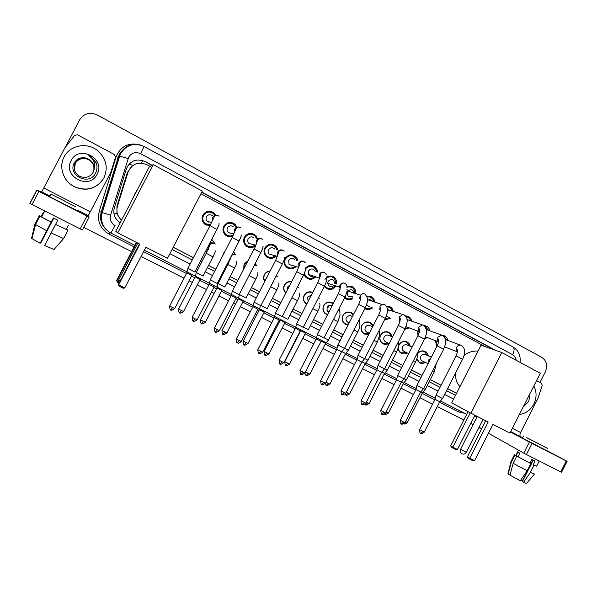 <?xml version="1.0" encoding="UTF-8"?>
<svg xmlns="http://www.w3.org/2000/svg" width="597" height="597" viewBox="0 0 597 597"><rect width="100%" height="100%" fill="white"/><g stroke="black" fill="none" stroke-linecap="round" stroke-linejoin="round"><path stroke-width="0.9" d="M206.801 252.128L205.435 251.576M228.547 263.128L227.741 262.971M222.748 255.695L223.472 253.292L225.009 251.315M243.621 269.232L244.054 264.038L248.031 260.688M264.732 281.493C263.367 279.292 263.24 277.008 264.359 274.627C265.643 272.344 267.575 271.128 270.15 270.993M285.791 293.09C283.523 290.784 283.053 288.112 284.381 285.075C286.082 282.239 288.515 281.083 291.694 281.627M306.716 304.171C303.507 302.022 302.649 299.097 304.127 295.388C306.283 292.023 309.156 291.045 312.746 292.448M327.499 314.783C323.328 313.067 322.037 309.985 323.611 305.552C326.298 301.694 329.537 300.985 333.327 303.425M348.148 324.91L345.223 324.164C342.178 322.052 341.38 319.194 342.835 315.582C343.924 313.589 345.559 312.41 347.723 312.052C350.111 311.813 352.021 312.656 353.446 314.574M368.73 334.454L364.215 334.029C361.155 331.954 360.349 329.111 361.797 325.484C363.357 322.82 365.595 321.656 368.513 321.999C370.737 322.477 372.252 323.82 373.058 326.007M388.916 343.387C386.923 344.596 384.916 344.715 382.901 343.738C379.864 341.693 379.065 338.865 380.513 335.245C382.237 332.38 384.647 331.26 387.737 331.91C389.998 332.663 391.378 334.26 391.871 336.693M407.251 352.954C405.281 354.14 403.311 354.26 401.333 353.305C399.289 352.111 398.251 350.26 398.236 347.752M398.609 345.76L398.983 344.887C400.781 341.924 403.259 340.842 406.4 341.633C408.49 342.447 409.758 344.006 410.206 346.312M425.34 362.386C423.407 363.566 421.467 363.685 419.519 362.752L416.728 359.29M207.95 224.793L206.331 225.144M209.928 225.793L205.062 224.397C202.055 221.815 201.323 218.703 202.853 215.069C205.928 210.771 209.674 210.092 214.092 213.039L215.898 215.487M227.935 235.569L226.569 235.837M232.74 236.345C230.255 237.21 227.942 236.875 225.8 235.315C222.957 232.755 222.293 229.718 223.793 226.188C226.957 221.815 230.733 221.203 235.114 224.345L236.987 227.39M247.807 246.143L246.643 246.382M255.665 245.613C252.621 248.188 249.464 248.33 246.195 246.039C243.561 243.501 242.972 240.539 244.434 237.151C247.748 232.673 251.576 232.151 255.904 235.591L257.561 238.636M267.516 256.538L266.508 256.77M276.15 256.023C272.963 258.964 269.65 259.128 266.225 256.516C263.867 254.009 263.396 251.158 264.799 247.964C268.351 243.322 272.254 242.949 276.515 246.852L277.829 249.747M287.053 266.777L286.157 267.008M296.082 266.575C292.649 269.672 289.232 269.702 285.829 266.65C283.881 264.202 283.568 261.531 284.881 258.628C288.873 253.71 292.911 253.613 297 258.322L297.821 260.822M306.38 276.859L305.589 277.09M315.947 276.739C312 280.374 308.313 280.172 304.888 276.127L304.06 274.083M325.499 286.776L324.79 287.023M336.014 285.993C332.156 290.657 328.26 290.776 324.343 286.336M352.782 298.694C349.812 300.366 347.088 300.082 344.596 297.851M372.7 307.865L368.842 309.739L364.752 308.836M391.013 318.022L386.207 319.634L384.789 319.343M409.266 327.872L404.714 329.387M399.094 324.074L399.251 321.059M427.34 337.544L424.571 338.887M417.967 335.641L417.475 330.977M445.205 347.073L444.384 347.641M436.825 346.454L435.482 340.693M367.655 309.776L367.618 309.291L367.655 309.776M349.506 299.776L349.499 298.858L349.506 299.776M345.208 297.44L344.678 297.687L345.208 297.44M204.614 224.039L205.689 223.845M224.965 234.561L225.517 234.449M173.212 247.27L193.428 257.68M200.413 261.285L201.734 261.964M208.532 265.464L215.771 269.195M222.688 272.754L223.405 273.127M230.143 276.598L237.785 280.538M251.434 287.567L259.471 291.709M272.433 298.381L280.836 302.709M293.134 309.045L301.888 313.559M313.544 319.559L322.634 324.246M333.671 329.932L343.088 334.783M353.521 340.156L363.245 345.163M373.103 350.245L383.117 355.402M392.408 360.192L402.706 365.498M411.46 370.006L422.019 375.446M430.258 379.692L441.071 385.259M447.593 388.617L456.586 393.251M132.191 165.944L127.325 172.578L116.922 206.211L116.997 213.89L120.84 219.8M173.234 247.225L193.45 257.643M200.435 261.24L201.756 261.919M208.554 265.426L215.793 269.15M222.703 272.717L223.427 273.083M230.158 276.553L237.807 280.493M251.456 287.53L259.494 291.664M272.456 298.343L280.859 302.672M293.157 309.007L301.91 313.522M313.567 319.522L322.656 324.208M333.693 329.895L343.103 334.745M353.543 340.118L363.26 345.126M373.118 350.208L383.132 355.364M392.43 360.155L402.721 365.461M411.482 369.968L422.042 375.409M430.273 379.655L441.093 385.222M447.608 388.58L456.608 393.214M150.056 166.399L146.899 164.697C138.161 161.332 131.87 163.794 128.019 172.1L117.46 206.241C116.064 211.637 117.437 216.278 121.564 220.174M485.122 346.618L200.935 193.764M417.601 353.722C419.519 351.2 421.885 350.364 424.706 351.208C426.691 352.043 427.892 353.573 428.295 355.805M276.396 275.523L276.545 276.068M255.382 263.217L256.359 265.359M211.704 239.457L215.286 244.069M442.959 335.298C445.601 335.917 447.205 337.626 447.78 340.409M424.213 325.626L424.609 325.656C427.474 326.156 429.236 327.887 429.885 330.865M405.609 315.903L405.803 315.903C409.012 316.179 410.997 317.955 411.758 321.216M386.535 306.097C390.237 306.015 392.527 307.828 393.408 311.552M367.021 296.254C371.364 295.754 373.976 297.709 374.849 302.112M347.021 286.47C352.708 285.344 355.678 287.754 355.939 293.702M326.499 276.918C333.051 274.598 336.462 276.978 336.73 284.06M305.358 268.075C310.403 263.881 314.388 264.687 317.32 270.508L317.522 272.105M210.323 211.263L211.845 212.651L210.323 211.263M207.763 211.338L209.271 212.047M230.949 222.368L232.143 223.539L230.949 222.368M228.785 222.442L229.979 223.159M251.255 233.315L252.21 234.345L251.255 233.315M249.374 233.427L250.344 234.128M271.254 244.121L272.031 245.046L271.254 244.121M269.59 244.27L270.381 244.949M290.955 254.8L291.605 255.635L290.955 254.8M289.463 254.986L290.112 255.643M310.38 265.344L310.91 266.113L310.38 265.344M309.015 265.575L309.552 266.202M327.268 276.456L327.484 277.09M328.268 276.038L328.708 276.642M347.23 286.388L347.596 286.97M291.008 281.5L291.239 281.918L291.008 281.5M310.246 291.776L310.433 292.149L310.246 291.776M328.425 305.828L328.029 307.656M65.327 147.265L79.61 119.9C83.923 113.415 89.819 111.781 97.296 114.982L541.77 357.357C546.673 360.782 547.882 365.573 545.412 371.73L539.972 382.438M480.1 428.228L478.898 427.616M473.093 424.676L470.652 423.437M463.817 419.975L437.31 406.542M432.579 404.147L419.93 397.736M413.46 394.46L401.057 388.177M394.072 384.632L381.931 378.483M374.409 374.67L362.543 368.655M354.461 364.566L342.879 358.693M334.23 354.312L322.955 348.596M313.709 343.909L302.739 338.357M292.881 333.357L282.247 327.969M277.478 325.552L276.635 325.126M271.754 322.649L261.456 317.432M256.658 315L255.232 314.283M250.315 311.791L240.375 306.746M235.531 304.298L233.517 303.276M228.554 300.761L218.98 295.911M214.099 293.433L211.472 292.105M206.465 289.567L197.286 284.918M192.353 282.418L189.107 280.769M184.04 278.202L141.093 256.441M131.586 251.628L83.774 227.397M495.682 350.349L201.808 192.077M152.078 165.294L145.078 161.518C136.422 158.175 130.183 160.615 126.37 168.839L114.348 207.734C112.855 214.002 114.803 219.032 120.191 222.823M172.04 249.531L192.264 259.926M199.256 263.523L200.577 264.202M207.383 267.702L214.621 271.426M221.539 274.978L222.256 275.351M228.994 278.814L236.643 282.747M250.3 289.769L258.337 293.903M271.307 300.575L279.709 304.895M292.015 311.224L300.776 315.723M312.432 321.723L321.529 326.402M332.574 332.074L341.991 336.917M352.431 342.29L362.155 347.29M372.013 352.357L382.035 357.513M391.333 362.297L401.632 367.588M410.393 372.095L420.96 377.528M429.198 381.767L440.019 387.326M446.541 390.684L455.541 395.311M145.078 161.518L151.817 165.429M201.696 192.286L494.338 349.872M533.845 386.013C536.785 391.774 536.793 397.781 533.845 404.042C530.539 410.109 525.718 413.587 519.39 414.482M530.069 393.438L528.77 401.371L523.166 407.042M525.89 401.677L527.942 397.624M525.972 401.565L527.651 398.206M536.576 380.625L541.479 383.244L542.218 385.363L538.009 398.229L520.614 432.512C519.703 434.556 519.718 435.952 520.659 436.698L522.621 437.743M479.294 426.848L481.406 429.258M567.09 461.332L561.561 472.264L560.747 471.891L566.292 460.929L567.098 461.324L546.792 450.556M526.397 454.518L523.778 453.138L529.397 442.056L532.024 443.414L526.397 454.518L560.747 471.891M488.465 433.235L523.778 453.138M532.024 443.414L566.292 460.929M529.397 442.056L510.495 432.004M540.449 444.802L526.681 437.676L540.449 444.802M533.24 460.197L522.368 481.652L523.524 482.383L530.367 472.399L534.024 465.175L533.24 464.72L535.069 461.115L531.875 459.503L530.046 463.115L530.83 463.563L527.166 470.794L520.323 480.801L509.965 475.152L513.151 463.272L516.786 456.101L518.077 456.75L519.89 453.175L518.039 452.116L516.226 455.683L514.942 455.033L511.316 462.175L508.151 474.003L510.025 474.928M532.994 460.071L522.368 481.04L520.785 480.13M516.33 455.489L515.868 455.459L516.226 455.683M518.077 456.75L530.046 463.115M522.427 438.123L546.725 450.675M529.158 438.877L547.815 448.541L529.158 438.877M515.987 455.227L514.942 455.033M516.786 456.101L530.83 463.563M511.472 461.862L510.838 461.854L511.316 462.175M513.151 463.272L527.166 470.794M533.24 464.72L536.621 466.145L539.218 461.003M534.024 465.175L536.643 466.093M530.367 472.399L534.487 474.04M523.524 482.383L526.539 483.443L534.337 474.219M64.118 156.921C69.715 145.459 86.304 142.026 96.789 150.004C106.109 157.847 108.497 167.145 103.953 177.876C96.871 188.712 87.02 191.659 74.394 186.704C63.461 181.473 58.469 167.167 64.118 156.921M97.095 174.272C89.483 190.57 62.148 176.413 71.125 160.608C78.953 144.205 106.079 158.698 97.095 174.272M86.393 158.153C81.304 156.892 77.334 158.347 74.483 162.518C66.849 175.182 89.065 186.316 95.378 173.436C97.251 170.011 97.483 166.421 96.065 162.66L91.259 157.004L88.722 155.653C94.125 159.369 95.856 164.153 93.93 170.003C94.632 165.697 93.154 162.205 89.498 159.533L86.393 158.153L89.498 159.533M93.542 171.324C94.804 166.623 93.438 162.78 89.446 159.802C83.535 156.78 78.789 157.877 75.192 163.093L74.341 169.391M93.55 171.302C94.826 166.585 93.46 162.727 89.46 159.742C83.543 156.713 78.782 157.809 75.185 163.033C73.035 168.384 74.438 172.749 79.394 176.137C85.177 178.645 89.737 177.376 93.087 172.339L93.93 170.003M75.229 163.324L74.364 169.488L75.222 163.265C78.797 158.071 83.528 156.981 89.416 159.996L89.401 160.056C83.528 157.048 78.804 158.138 75.229 163.324M74.386 169.585L75.267 163.533C76.655 160.996 78.789 159.399 81.67 158.727C78.752 159.421 76.61 161.011 75.259 163.503L74.379 169.563M89.416 159.996C93.363 162.929 94.729 166.727 93.513 171.399C94.707 166.764 93.341 162.981 89.401 160.056M93.572 171.235C94.901 166.473 93.542 162.578 89.49 159.548M101.065 182.07C93.528 189.592 84.647 191.159 74.424 186.771C70.662 184.839 67.64 182.115 65.349 178.593M96.244 163.13L91.259 157.011L88.722 155.653M464.048 355.454C468.339 352.17 473.011 350.708 478.07 351.088M459.914 386.714C456.892 382.99 455.354 378.573 455.317 373.461M488.189 422.004L469.749 458.272L474.533 460.638L492.935 424.43L509.928 433.109L540.307 373.274L501.793 352.514L470.914 413.191L488.189 422.004M485.734 420.751L467.429 456.75L469.749 458.272L469.705 459.138L473.115 460.824L474.533 460.638M470.914 413.191L451.698 402.856L481.078 345.185L501.793 352.514M469.705 459.138L468.07 458.063L467.429 456.75M474.846 415.199L457.414 449.451L456.071 449.638L452.78 448.011L451.295 447.034L450.683 445.78L468.055 411.654M450.683 445.78L452.81 447.175L470.279 412.848M452.78 448.011L452.81 447.175L457.414 449.451M133.489 197.219L135.153 193.13L137.541 189.428M139.817 244.151L118.661 284.926L124.758 287.933L145.869 247.24L167.503 258.285L202.316 191.092L153.25 164.645L117.788 232.897L139.817 244.151M139.399 243.934L118.415 284.381L119.057 286.12L123.407 288.269L124.758 287.933M117.788 232.897L115.788 231.293L149.287 166.824L153.25 164.645M119.057 286.12L118.415 284.381M118.348 282.657L117.228 282.097L116.624 280.463L136.385 242.389M116.624 280.463L116.848 280.956L136.765 242.591M117.228 282.097L116.848 280.956L118.236 281.642M446.646 339.992L444.161 336.581M457.481 351.685C456.638 350.394 456.541 349.685 457.175 349.543C457.227 350.506 458.683 349.126 456.063 355.857L462.571 359.237L442.556 398.498L440.72 397.595L436.026 395.147L456.026 355.931M442.549 398.512L439.75 401.759L435.041 399.326M435.885 340.85L437.101 345.917M428.75 330.447L425.236 326.566M426.885 329.768L426.333 329.499M437.138 345.842L443.646 349.238L423.482 388.751L416.937 385.401L437.138 345.842C438.638 342.693 439.041 340.514 438.355 339.29C437.653 339.424 437.743 340.208 438.616 341.633M401.43 423.87L403.609 422.057L405.05 422.624L420.646 392.057L415.93 389.625L416.945 385.408M417.9 331.141L418.281 334.984M425.116 337.701L426.213 337.111M410.632 320.82C409.952 318.5 408.475 317.119 406.191 316.664M408.826 320.179L406.967 319.574M417.9 335.768L424.46 339.096L404.139 378.879L397.58 375.52L396.557 379.767L399.856 381.498L401.303 382.192L404.132 378.894M399.699 321.223L399.497 323.052M405.169 328.484L408.147 327.447M405.975 326.671L419.422 331.716M392.296 311.171C391.483 308.388 389.677 306.925 386.871 306.776M390.669 310.604L387.319 309.903M398.43 325.469L405.005 328.82L384.528 368.856L377.961 365.476M384.52 368.879L381.67 372.2L380.17 371.476L376.916 369.774L377.953 365.498L398.475 325.387C400.318 320.432 400.803 318.052 399.93 318.253C399.177 318.343 399.221 319.291 400.08 321.096M385.177 318.589L389.901 317.611M386.237 316.306L388.065 316.94M373.782 301.754C372.916 298.216 370.715 296.605 367.185 296.91M372.498 301.321C371.468 299.881 370.11 299.425 368.416 299.955L367.431 300.537M364.648 358.707L358.036 355.327L378.685 315.022M364.633 358.722L361.767 362.066L360.2 361.312L356.991 359.633L358.043 355.334M365.11 308.149L368.647 308.828L371.618 307.477M366.454 305.179L370.095 306.933M354.946 293.373C354.596 288.164 351.932 286.112 346.961 287.209M354.006 293.784C353.357 289.59 351.282 288.672 347.782 291.03L347.417 291.612C346.812 296.03 348.566 297.537 352.663 296.127M341.559 351.812L325.462 383.199L320.641 380.811L336.775 349.349L341.574 351.79L344.462 348.424L337.85 344.999M344.469 348.402L365.274 307.821L358.7 304.343L337.835 345.014L336.79 349.327M344.939 297.179C347.193 299.187 349.641 299.403 352.282 297.828M335.753 283.754C335.126 276.986 331.835 275.15 325.88 278.247M325.335 278.859L324.992 279.351M334.798 283.456C333.76 278.978 331.529 278.277 328.104 281.351L327.678 283.306C328.85 286.903 330.954 287.582 333.992 285.344M324.022 337.962L317.35 334.559L338.335 293.687M321.104 341.372L316.283 338.895M321.082 341.387L304.851 372.991L300.007 370.595L316.276 338.917L317.35 334.559M324.701 285.612C328.037 289.694 331.477 289.709 335.021 285.672M316.5 271.807L316.306 270.56C313.619 265.478 310.089 264.837 305.716 268.635M308.701 266.426L308.171 265.874M315.164 271.419C313.201 268.322 310.985 268.165 308.522 270.956L308.507 274.426C309.701 276.299 311.328 276.807 313.365 275.941M303.298 327.38L296.56 323.917M300.351 330.805L295.478 328.335L296.552 323.94L317.716 282.777M295.478 328.335L279.112 360.148M304.53 273.038L305.328 275.523C308.179 279.068 311.373 279.366 314.903 276.418M296.769 260.546L296.06 258.628C292.448 254.546 288.903 254.658 285.426 258.971C284.284 261.486 284.545 263.822 286.209 265.971C289.03 268.613 291.963 268.71 295.008 266.262M289.187 255.837L288.538 255.285M295.015 260.083C292.814 257.747 290.702 257.852 288.679 260.411L289.06 264.523L293.052 265.695M282.277 316.641L275.463 313.141M279.292 320.096L274.374 317.567M279.232 320.089L262.74 352.133L257.822 349.723L274.359 317.589L275.463 313.171M285.515 266.269L286.351 266.135M276.754 249.501L275.657 247.285C271.896 243.904 268.471 244.248 265.374 248.322C264.143 251.106 264.546 253.598 266.583 255.807C269.419 258.053 272.247 258.031 275.068 255.732M269.351 245.121L268.56 244.576M274.687 249.016C272.419 247.068 270.374 247.3 268.553 249.725C267.829 251.352 268.046 252.837 269.21 254.165L272.792 255.12M260.941 305.754L254.053 302.209M257.926 309.224L252.949 306.694L254.046 302.231L275.56 260.486M252.949 306.694L236.308 338.962M265.74 256.016L266.695 255.904M256.471 238.427L255.106 236.106C251.285 233.121 247.934 233.591 245.039 237.524C243.755 240.479 244.263 243.076 246.546 245.315C249.449 247.374 252.247 247.248 254.956 244.934M249.18 234.278L248.21 233.755M254.158 237.964C251.859 236.24 249.852 236.546 248.151 238.882C247.389 240.628 247.665 242.181 248.994 243.524L252.449 244.345M239.293 294.694L232.323 291.12M236.248 298.187L231.211 295.627L232.315 291.142L254.016 249.083M245.389 245.248L245.8 245.121M245.718 245.598L246.807 245.524M235.897 227.226L234.36 224.92C230.502 222.188 227.196 222.733 224.42 226.569C223.106 229.658 223.681 232.33 226.159 234.584C228.509 236.24 230.927 236.36 233.412 234.949M228.651 223.308L227.45 222.838M233.397 226.845C231.076 225.256 229.099 225.606 227.457 227.897C226.673 229.726 227.002 231.315 228.442 232.681L231.972 233.367M217.323 283.478L210.263 279.851M214.241 286.985L209.144 284.403L210.256 279.874L232.143 237.516M214.136 286.956L197.226 319.679L195.055 318.813L192.167 317.231L209.151 284.373M225.323 234.912L226.241 234.651M225.442 235.024L226.726 234.979M230.002 233.442L230.382 233.061M214.83 215.495L213.383 213.659C209.495 211.092 206.204 211.696 203.51 215.472C202.167 218.651 202.801 221.383 205.428 223.659L210.428 224.815M207.704 212.211L206.204 211.853M212.375 215.614C210.032 214.114 208.069 214.495 206.472 216.748C205.667 218.636 206.032 220.271 207.569 221.651L211.353 222.181M195.018 272.09L187.861 268.441L209.943 225.77M191.913 275.62L186.749 272.971M191.786 275.583L174.742 308.545L169.615 306.074L186.734 273.001L187.868 268.449M205.435 224.33L206.159 224.129M208.89 222.308L209.234 221.883M204.92 224.293L206.458 224.285M210.092 222.45L210.442 222.054M427.594 355.499L424.295 351.461C421.639 350.655 419.407 351.446 417.609 353.827M425.37 354.521L425.228 354.461C423.422 353.909 421.989 354.499 420.915 356.23C420.101 358.29 420.564 359.879 422.295 360.984L422.437 361.051M425.273 389.46L422.527 392.654L420.84 391.833M416.81 359.051L419.437 362.275L424.646 362.066M432.661 370.752L434.347 371.677L425.28 389.445L423.557 388.602M409.512 346.006L406.012 341.902C403.065 341.141 400.736 342.156 399.042 344.939L398.542 346.245M407.191 345.006L406.945 344.902C405.132 344.387 403.706 344.984 402.654 346.7C401.833 348.782 402.303 350.387 404.079 351.499L408.758 353.648M413.393 360.76L415.579 361.946L406.445 379.826L404.214 378.722M406.438 379.841L403.676 383.058L401.49 381.976M398.378 347.155C398.221 349.715 399.184 351.611 401.266 352.834L406.557 352.64M391.184 336.402C390.662 334.268 389.401 332.865 387.393 332.193C384.483 331.566 382.222 332.611 380.595 335.313C379.237 338.715 379.99 341.372 382.864 343.275L388.237 343.081M388.826 335.387L388.363 335.193C386.572 334.745 385.169 335.365 384.147 337.036C383.319 339.156 383.811 340.775 385.625 341.894L389.199 343.514M387.363 370.08L384.602 368.707M387.349 370.095L384.572 373.326L381.856 371.983M372.618 326.686C372.013 324.313 370.55 322.85 368.237 322.298C365.491 321.955 363.379 323.037 361.894 325.552C360.536 328.977 361.304 331.656 364.207 333.589L369.125 333.678M370.319 325.716L369.409 325.328C367.677 325.022 366.342 325.663 365.394 327.253C364.551 329.41 365.073 331.059 366.961 332.178L369.349 333.253M374.043 340.342L377.282 342.074L368.006 360.192L364.715 358.551M367.998 360.207L365.207 363.469L361.954 361.842M353.163 315.141C351.879 313.104 350.043 312.171 347.648 312.343C345.566 312.649 344.006 313.761 342.954 315.664C341.581 319.104 342.357 321.798 345.29 323.761L348.424 324.38M351.976 316.276L349.633 315.306L346.387 317.328C345.521 319.611 346.118 321.29 348.17 322.38L349.208 322.843M353.946 329.917L357.737 331.939L348.387 350.17L344.551 348.245M348.379 350.193L345.566 353.469L341.768 351.558M333.096 303.88C329.514 301.328 326.402 301.918 323.753 305.649C322.328 309.343 323.268 312.134 326.559 314.015L327.716 314.365M327.678 307.507L328.014 306.142M332.141 305.731C330.089 304.791 328.417 305.298 327.119 307.276L327.059 310.641L328.768 312.306M333.559 319.35L337.917 321.656L328.499 340.014L324.089 337.798M328.492 340.029L325.656 343.335L321.305 341.133M312.544 292.836C309.134 291.381 306.38 292.269 304.291 295.493C302.895 299.007 303.724 301.769 306.791 303.761L306.895 303.813M311.388 295.082L307.589 297.082L308.156 301.366M308.358 329.723L303.343 327.193M305.485 333.066L300.746 330.626M300.739 330.648L284.814 361.625M291.508 281.985C288.5 281.426 286.179 282.493 284.56 285.194C283.306 288.082 283.769 290.605 285.956 292.761M290.023 284.866L287.799 286.754L287.553 289.672M287.926 319.291L282.291 316.44M285.03 322.649L280.239 320.186M280.232 320.216L264.173 351.402M269.963 271.351C267.56 271.486 265.762 272.62 264.561 274.754C263.516 276.978 263.635 279.112 264.904 281.165M267.21 308.709L260.941 305.522M264.277 312.089L259.434 309.627L260.173 306.642M272.389 283.306L273.12 282.918M255.74 265.158L255.113 263.747M247.815 261.098L244.277 264.173L243.815 268.851M239.3 294.455L246.195 297.978M243.233 301.373L238.337 298.858M243.151 301.358L226.845 332.977L221.965 330.596L238.322 298.881L239.412 294.522M235.315 254.449L233.576 251.68M224.547 252.21L223.196 254.837M224.875 287.09L218.009 283.59L227.823 264.568M221.883 290.508L216.92 287.985L218.009 283.59M227.95 262.561L228.763 262.687M229.718 260.561L229.233 260.374M211.965 240.128L211.495 239.86M211.241 242.457L210.353 242.061M203.241 276.045L196.294 272.501L206.189 253.337M200.219 279.478L195.204 276.904M200.114 279.448L183.54 311.5L178.555 309.089L195.189 276.926L196.294 272.501M205.622 251.21L207.002 251.733M206.868 248.792L208.502 249.539M86.916 216.01L36.671 190.309L41.73 191.846L64.879 147.892L74.685 135.318L77.483 134.788L114.437 154.578L115.542 157.168L110.863 172.22L88.304 215.659L89.132 217.114L82.438 229.964L80.207 228.897L86.916 216.01L89.132 217.114M38.857 191.45L32.029 204.54L80.207 228.897M32.029 204.54L29.857 203.368L36.671 190.316M64.857 201.293L75.409 206.599L64.857 201.293M34.924 224.211L46.656 230.688L40.163 243.285L31.507 238.382L34.924 224.211L39.312 215.815L51.141 222.166L53.349 217.927L57.79 220.174L55.588 224.397L67.954 230.233L63.618 238.561L54.006 249.516L44.618 245.486L55.588 224.397M53.745 218.129L41.089 242.412L53.82 218.166M43.865 212.666L43.297 212.517L41.103 216.718M49.618 196.555C48.611 196.07 48.596 196.1 49.581 196.629L77.819 210.965M65.342 201.376L50.894 194.107L65.342 201.376M63.707 238.39L68.028 230.099L66.267 229.218L68.371 225.181L66.192 229.345M68.028 230.099L66.349 229.069M41.245 216.45L39.454 215.883M41.171 216.584L39.521 215.756M39.312 215.815L51.081 222.203L46.656 230.688M40.163 243.285L53.424 217.972M55.528 224.442L67.954 230.233M51.118 232.92L63.618 238.561M129.012 164.16L132.93 165.384M139.355 163.1L137.452 163.391M113.848 212.89L116.997 213.89M141.459 163.1L142.773 160.541M116.922 206.211L117.46 206.241M127.325 172.578L128.019 172.1M516.129 360.237C515.83 357.737 514.666 355.902 512.644 354.722L140.594 153.683C135.571 151.563 131.594 152.713 128.676 157.138L110.579 215.218C109.557 219.703 111.064 223.174 115.094 225.614L110.826 233.054C102.818 228.226 99.818 221.353 101.833 212.435L101.318 212.219C99.632 218.569 101.072 224.188 105.632 229.091M520.017 362.334C520.853 355.506 518.465 350.357 512.853 346.879C514.51 348.148 514.442 350.767 512.644 354.722M123.743 149.369L119.385 154.63L118.266 157.347L119.631 156.115L102.199 212.554L101.833 212.435L120.37 153.339C124.639 146.258 130.937 143.392 139.273 144.735M512.853 346.879L144.056 146.496C134.34 142.385 126.586 144.675 120.788 153.377L119.631 156.115L128.101 158.541M464.735 413.318L458.354 411.803L439.511 402.214M434.795 399.811L422.146 393.378M415.691 390.095L403.296 383.789M396.318 380.244L384.184 374.073M376.67 370.244L364.812 364.215M356.745 360.11L345.178 354.222M336.529 349.827L325.261 344.096M316.022 339.394L305.067 333.82M295.224 328.813L284.59 323.402M279.829 320.985L278.993 320.559M274.113 318.074L263.822 312.843M259.023 310.403L257.606 309.679M252.688 307.179L242.755 302.127M237.919 299.664L235.905 298.642M230.949 296.119L221.39 291.254M216.51 288.769L213.883 287.433M208.883 284.888L199.711 280.224M194.779 277.717L191.54 276.068M186.48 273.493L143.571 251.665M134.079 246.837L109.05 234.106C100.289 228.83 97.005 221.308 99.206 211.547L116.124 156.765C120.93 145.772 129.243 141.922 141.064 145.205M116.124 156.765L118.266 157.347L101.318 212.219L99.206 211.547M466.697 414.318L440.452 400.945L466.697 414.318M435.28 398.311L423.027 392.072L435.28 398.311M404.184 382.468L416.184 388.587L404.176 382.476M396.818 378.722L385.08 372.744L396.818 378.722M377.177 368.715L365.707 362.879L377.177 368.715M357.252 358.573L346.073 352.879L357.252 358.573M337.044 348.275L144.37 250.136L337.044 348.275M134.87 245.3L110.818 233.046L134.87 245.3M169.884 253.695L190.122 264.068M197.122 267.65L198.443 268.329M205.249 271.814L212.502 275.53M219.42 279.075L220.136 279.448M226.882 282.903L234.539 286.829M248.21 293.828L256.247 297.955M269.232 304.604L277.642 308.918M289.955 315.223L298.724 319.716M310.388 325.701L319.492 330.365M330.544 336.029L339.969 340.857M350.417 346.208L360.155 351.2M370.021 356.26L380.05 361.394M389.356 366.162L399.662 371.446M408.43 375.938L419.004 381.356M427.251 385.587L438.079 391.132M444.601 394.475L453.608 399.094M109.908 232.554L109.05 234.106M459.399 410.602L458.354 411.803M110.826 233.054C102.997 228.278 100.124 221.442 102.199 212.554L110.579 215.218M144.056 146.496L140.594 153.683M101.848 212.375L102.221 212.495M118.706 157.795L119.079 157.899M510.689 431.609L520.659 436.698M512.375 428.288L520.614 432.512M460.586 449.265L466.347 452.302L483.077 419.4M118.684 279.956L120.176 280.978M439.735 401.774L424.258 432.138L419.564 429.676M420.654 433.37L422.877 431.594M461.257 345.402L460.608 345.193C458.936 344.962 457.645 345.633 456.727 347.208C455.966 348.961 456.22 350.469 457.474 351.73M442.519 335.402L441.661 335.156L437.937 337.208C437.191 338.917 437.407 340.409 438.601 341.685M403.609 422.057L400.341 420.161M401.288 382.207L385.565 412.967L380.849 410.512M381.931 414.236L384.072 412.385M423.512 325.268L422.348 324.977L418.878 327.066C418.146 328.731 418.34 330.201 419.475 331.492M381.655 372.215L365.812 403.184L361.073 400.721M362.155 404.467L364.26 402.579M404.251 314.985L402.542 314.701L399.557 316.791L400.072 321.149M361.745 362.088L345.782 393.266L341.021 390.796M342.103 394.565L344.163 392.625M384.714 304.56L381.998 304.507L379.968 306.365L380.393 310.649M364.64 358.7L385.281 318.395L378.729 314.94C380.573 310.903 381.102 308.388 380.326 307.418C379.468 307.91 379.491 308.977 380.408 310.604M321.761 384.513L323.775 382.535M364.901 293.985C363.2 293.351 361.73 293.754 360.484 295.187L360.103 295.799L360.439 299.985M360.446 299.948C359.558 298.03 359.543 296.791 360.409 296.239C361.275 297.097 360.707 299.798 358.7 304.343L358.655 304.433M325.425 383.281C322.686 384.923 321.559 385.378 322.044 384.647L321.619 384.438C321.32 385.289 320.999 384.08 320.641 380.811L320.679 380.729M301.127 374.326L303.097 372.297M344.693 283.217C342.685 282.59 341.103 283.209 339.947 285.075L339.506 287.12L340.2 289.157M324.007 337.954L344.984 297.097L338.38 293.597L340.693 286.672C339.977 285.627 341.26 282.165 344.954 283.321C346.603 284.478 347.253 285.844 346.917 287.418M306.216 375.416L306.268 375.446C305.948 374.468 306.739 377.453 304.821 373.08C302.022 374.729 300.888 375.185 301.403 374.453L300.978 374.237C300.664 375.08 300.343 373.864 300.007 370.595L300.045 370.513M300.306 330.813L283.948 362.64L279.068 360.237C279.396 363.506 279.717 364.722 280.038 363.894L282.112 361.916M280.194 363.983L280.463 364.11C279.948 364.849 281.09 364.386 283.903 362.722M324.298 272.336C322.268 271.71 320.671 272.329 319.507 274.195L319.671 278.165L308.507 274.426M303.261 327.357L324.402 286.217L317.761 282.687L320.074 276.687C320.828 275.911 318.656 272.217 324.567 272.441L326.44 274.68M258.964 353.491L260.829 351.379M303.604 261.292C301.552 260.665 299.94 261.292 298.769 263.165L298.843 267.001M282.209 316.604L303.522 275.18L296.791 271.717M262.695 352.215C259.844 353.902 258.688 354.364 259.225 353.618L258.792 353.402C258.464 354.222 258.143 352.999 257.822 349.723L257.867 349.633M257.852 309.201L241.225 341.469L236.263 339.051C236.8 345.439 237.628 341.73 237.449 342.872L239.225 340.686M237.412 342.85L237.673 342.969C237.703 342.499 237.696 344.484 241.181 341.559M282.605 250.091C280.53 249.464 278.903 250.091 277.732 251.971L277.717 255.658M260.852 305.701L282.344 263.986L275.613 260.389L278.687 252.494C278.769 250.725 280.172 249.964 282.896 250.21L284.15 251.225M236.151 298.164L219.39 330.656L214.42 328.134M215.539 332.044L217.301 329.828M261.292 238.725C259.195 238.099 257.561 238.733 256.382 240.613L256.277 244.128M239.181 294.634L260.844 252.628L254.068 248.994C257.449 244.121 256.098 237.785 261.605 238.845L262.68 239.643M193.346 321.082L195.055 318.813M239.89 227.278C237.696 226.517 235.979 227.114 234.725 229.084L234.531 232.412M217.189 283.403L239.039 241.098L232.196 237.419L235.934 228.987C236.927 227.27 238.285 226.711 239.994 227.315L240.942 227.987M197.182 319.776C191.697 323.164 194.279 320.313 193.376 321.096C193.562 319.947 192.727 323.708 192.167 317.231L192.212 317.141M170.817 309.947L172.466 307.634M217.696 215.472C215.562 214.868 213.913 215.51 212.741 217.39L212.472 220.502M194.868 272.001L216.905 229.405L209.995 225.673L214.405 216.554C215.815 215.338 217.032 215.017 218.062 215.614L218.927 216.196M174.69 308.634C169.152 312.044 171.757 309.179 170.839 309.97C171.04 308.813 170.19 312.597 169.615 306.074L169.667 305.985M422.512 392.662L407.318 422.452L405.52 421.698M404.072 423.743L405.915 421.892M430.982 357.901L428.833 359.782L428.564 362.64M403.662 383.073L388.348 413.049L386.043 412.034M384.804 414.273L386.893 412.467M411.266 348.745L409.766 351.685M384.558 373.341L369.125 403.512L366.297 402.236M365.558 404.759L367.618 402.915M387.356 370.073L396.557 352.081L393.856 350.618M365.192 363.483L349.641 393.856L346.275 392.296M346.051 395.117L348.066 393.229M345.551 353.484L329.88 384.058L325.969 382.207M326.275 385.334L328.246 383.408M325.641 343.35L309.85 374.125L305.38 371.961M309.813 374.2C304.261 377.416 307.201 374.603 306.268 375.446L308.149 373.453M305.455 333.074L289.538 364.058L284.769 361.707C285.105 364.909 285.426 366.103 285.724 365.274L287.761 363.349M285.881 365.357L286.135 365.476C285.635 366.207 286.754 365.752 289.493 364.133M308.328 329.708L317.82 311.231L312.888 308.627M284.978 322.649L268.934 353.842L264.135 351.484C264.464 354.693 264.784 355.894 265.09 355.073L267.083 353.103M265.247 355.155L265.501 355.275C264.986 356.013 266.113 355.558 268.896 353.924M297.694 286.985L298.537 287.508M287.873 319.268L297.448 300.664L291.911 297.754M264.217 312.082L248.039 343.484L243.24 341.036M244.33 344.812L246.113 342.715M277.224 276.269L276.165 275.978M267.135 308.671L276.784 289.941L270.628 286.724M223.099 334.32L224.838 332.171M256.464 265.396L254.412 265.105M246.098 297.925L255.822 279.068L249.143 275.627M226.808 333.059C221.517 336.327 223.994 333.566 223.136 334.342C223.3 333.208 222.532 336.895 221.965 330.596L222.009 330.514M221.785 290.478L205.346 322.313L200.465 319.835M201.57 323.671L203.256 321.477M235.397 254.374L232.158 254.419M224.756 287.023L234.561 268.038L227.845 264.538L230.942 257.404C231.651 254.964 233.151 253.956 235.442 254.389L235.905 254.643M229.979 258.635L230.196 259.404M183.495 311.589C178.078 314.903 180.645 312.112 179.749 312.88L181.354 310.627M203.107 275.963L212.987 256.852L206.204 253.307L209.42 246.27C209.346 244.427 210.898 243.404 214.077 243.195L214.032 243.18C211.868 242.442 210.174 243.039 208.943 244.971L208.689 248.024M179.749 312.88C179.921 311.746 179.145 315.477 178.555 309.089L178.6 309.007M41.73 191.846L49.894 196.017M78.095 210.435L88.304 215.659M43.917 188.055L90.251 211.816M368.842 309.739L365.013 308.328M386.207 319.634L384.901 319.141M212.323 239.815L211.614 239.621M105.788 229.255C101.065 224.36 99.542 218.674 101.236 212.189L118.169 157.354C119.258 153.907 121.251 151.116 124.154 148.966M474.025 416.803L477.175 416.654M515.868 455.459L518.547 450.19M522.405 438.168L523.487 436.034M510.838 461.854L514.45 454.727M507.935 473.846L510.875 461.877M477.287 416.437L460.548 449.34C459.847 451.265 460.347 452.757 462.056 453.824C463.847 454.496 465.264 454.018 466.309 452.377M137.803 243.113L118.624 280.068L118.781 283.672M424.228 432.206C419.184 435.303 421.489 432.653 420.736 433.415C420.833 432.295 420.124 435.847 419.534 429.743L435.034 399.348L436.034 395.154M445.437 339.544L461.406 345.469C463.653 347.133 464.697 349.118 464.533 351.432C465.033 351.73 463.421 358.312 462.608 359.163M444.683 346.872L457.444 351.894M405.012 422.691C399.945 425.818 402.266 423.146 401.505 423.915C401.609 422.795 400.893 426.362 400.303 420.228L415.93 389.625M426.34 329.574L442.668 335.469C447.937 340.708 445.429 343.909 443.683 349.163M425.474 336.827L438.564 341.887M420.661 392.042L423.474 388.774M385.528 413.042C380.438 416.199 382.774 413.512 382.005 414.281L381.796 414.169C381.52 415.034 381.192 413.833 380.811 410.579L396.557 379.767M407.147 319.582L423.669 325.328C426.303 328.589 427.258 330.813 426.527 331.999C426.758 332.842 426.079 335.186 424.497 339.021M397.58 375.52L417.937 335.686C419.519 332.41 419.96 330.134 419.273 328.865C418.549 329.372 418.624 330.231 419.482 331.439M365.774 403.259C360.289 406.482 363.125 403.669 362.23 404.505L362.021 404.393C361.737 405.251 361.409 404.057 361.036 400.796L376.916 369.774M388.125 309.731L404.4 315.044C408.102 318.074 407.96 321.365 405.05 328.738M345.738 393.341C340.193 396.595 343.088 393.751 342.171 394.602L341.962 394.49C341.671 395.333 341.342 394.132 340.984 390.871L356.991 359.633M368.416 299.955L381.998 304.507L384.864 304.619C386.811 306.47 387.64 308.298 387.341 310.089C387.871 310.94 387.199 313.679 385.326 318.305M347.782 291.03L360.484 295.187C361.872 293.791 363.394 293.411 365.051 294.045C369.439 300.284 367.267 301.873 365.319 307.731M359.827 298.56L360.7 298.858M339.88 285.209L340.663 285.448M340.208 289.135L339.506 287.12L327.678 283.306M345.029 297.007C347.066 292.306 347.655 289.679 346.805 289.142M320.492 272.963L320.925 273.083M305.328 275.523L304.433 275.239M324.447 286.127C326.35 282.082 326.969 279.635 326.32 278.784M305.403 262.814L303.88 261.404C300.873 261.173 299.395 262.329 299.455 264.874L296.843 271.62L275.456 313.164M286.209 265.971L285.075 265.628M289.06 264.523L298.716 267.352M303.567 275.09C305.619 270.254 306.254 267.926 305.477 268.105M266.583 255.807L265.292 255.441M269.21 254.165L277.441 256.367M282.388 263.896C284.097 260.568 284.747 258.337 284.321 257.203M219.345 330.745C213.913 334.111 216.465 331.275 215.577 332.066C215.756 330.925 214.927 334.656 214.375 328.223L231.203 295.627M246.546 245.315L245.158 244.964M248.994 243.524L255.867 245.151M260.896 252.531C264.15 245.218 262.867 247.136 262.844 246.083M236.531 227.323L237.278 227.435M226.159 234.584L224.711 234.278M228.442 232.681L233.957 233.755M239.084 241.001C242.225 234.121 241.106 235.8 241.054 234.77M214.256 215.778L215.144 215.86M205.428 223.659L203.98 223.427M207.569 221.651L211.689 222.226M216.95 229.3C220.002 222.808 219.009 224.151 218.927 223.256M407.281 422.512C403.9 425.295 404.057 423.266 404.02 423.773M424.295 351.461L422.885 350.857M425.228 354.461L431.362 357.148M434.355 371.655L436.325 363.58M419.437 362.275L418.049 361.625M422.295 360.984L428.049 363.64M388.319 413.117C383.304 416.176 385.64 413.564 384.871 414.311L384.55 414.124M406.012 341.902L404.669 341.335M406.945 344.902L412.094 347.133M415.594 361.916C418.169 355.805 417.691 355.155 417.49 352.737M401.266 352.834L399.863 352.178M369.095 403.587C363.722 406.714 366.506 403.975 365.625 404.796L364.909 404.266M387.393 332.193L386.177 331.678M388.363 335.193L392.542 336.984M396.572 352.051C398.602 347.476 399.199 344.066 398.363 341.812M382.864 343.275L381.431 342.611M349.603 393.923C344.171 397.087 347.014 394.318 346.118 395.147L345.066 394.192M368.237 322.298L367.289 321.902M369.409 325.328L372.692 326.716M377.297 342.051C379.558 336.402 380.102 332.648 378.923 330.798M364.207 333.589L362.76 332.917M329.842 384.132C324.343 387.319 327.26 384.528 326.335 385.363C325.955 384.744 326.872 386.565 325.029 383.856M347.648 312.343L347.178 312.149M349.633 315.306L352.469 316.485M357.752 331.91C360.013 328.156 360.469 324.111 359.133 319.798M345.29 323.761L343.835 323.096M337.932 321.626L340.118 314.806C339.409 313.201 340.693 313.634 338.969 308.813M326.358 313.925L324.678 313.164M327.059 310.641L329.156 311.552M319.746 303.522C320.328 305 319.693 307.559 317.835 311.201M318.425 297.851L319.179 298.545M306.791 303.761L305.231 303.067M299.433 293.351C299.881 294.821 299.224 297.254 297.463 300.634M248.001 343.566C245.18 345.215 244.039 345.67 244.576 344.932L244.367 344.835C244.516 343.581 243.934 347.67 243.203 341.118L259.426 309.627M278.806 282.941C279.157 284.433 278.486 286.754 276.799 289.911M276.142 276.023L277.881 276.65M257.867 272.329C258.247 273.463 257.568 275.702 255.837 279.038M254.307 265.307L257.023 265.71M249.165 275.598L250.8 272.113M205.308 322.402C199.935 325.693 202.487 322.917 201.599 323.686C201.771 322.552 200.995 326.26 200.42 319.925L216.912 287.985M236.628 261.523C236.964 262.598 236.285 264.762 234.576 268.008M215.077 250.524C214.98 251.792 216.48 249.24 213.002 256.822M207.405 249.143L208.099 249.389M36.79 190.376L29.962 203.45M41.581 217.039L44.745 210.972M49.581 196.629L50.894 194.107M35.499 224.636L39.895 216.211M31.939 238.725L35.559 224.681"/></g></svg>
